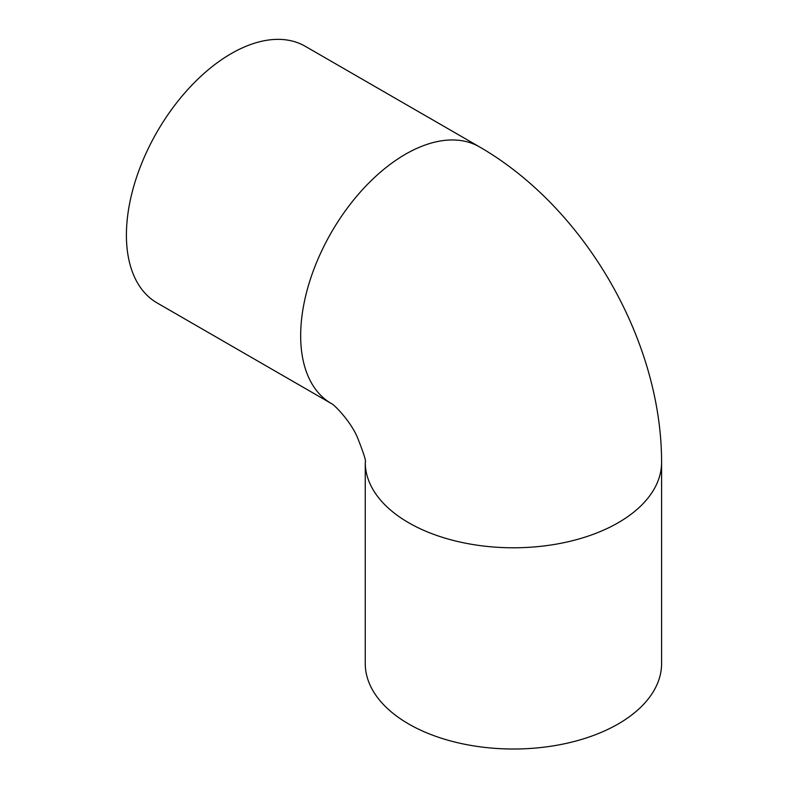 <?xml version="1.0" encoding="UTF-8"?>
<svg xmlns="http://www.w3.org/2000/svg" width="788" height="788" viewBox="0 0 788 788"><rect width="100%" height="100%" fill="white"/><g stroke="black" fill="none" stroke-linecap="round" stroke-linejoin="round"><path stroke-width="1.18" d="M126.405 235.1A148.174 85.547 -60 0 1 191.09 85.99A148.174 85.547 -60 0 1 305.261 46.295L479.528 146.903A148.174 85.547 -60 0 0 365.346 186.598A148.174 85.547 -60 0 0 300.671 335.708A148.174 85.547 -60 0 0 331.334 403.525L157.098 302.927A148.174 85.547 -60 0 1 126.405 235.1M661.595 462.241A148.174 85.547 0 0 1 570.128 541.277A148.174 85.547 0 0 1 408.647 522.73A148.174 85.547 0 0 1 365.248 462.27L365.248 663.466A148.174 85.547 0 0 0 408.647 723.955A148.174 85.547 0 0 0 570.128 742.503A148.174 85.547 0 0 0 661.595 663.466L661.595 462.241C661.615 340.475 584.991 207.766 479.528 146.903M365.258 462.28C366.351 461.522 363.652 453.031 357.161 436.808C350.02 420.437 333.738 404.195 331.324 403.525L331.364 403.535"/></g></svg>
